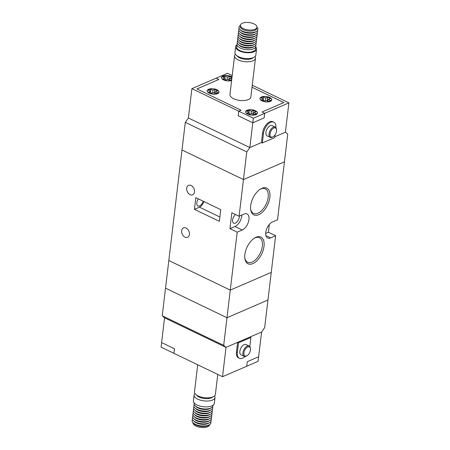 <?xml version="1.0" encoding="UTF-8"?>
<svg xmlns="http://www.w3.org/2000/svg" width="450" height="450" viewBox="0 0 450 450"><rect width="100%" height="100%" fill="white"/><g stroke="black" fill="none" stroke-linecap="round" stroke-linejoin="round"><path stroke-width="0.67" d="M249.801 346.573L250.886 337.461L249.981 337.022L261.579 332.01L264.668 327.651L267.958 300.021L226.986 317.734L165.527 288.152L226.986 317.734L267.958 300.021L271.254 272.385L230.282 290.098L237.189 232.172L229.956 228.69L231.857 212.749L239.091 216.225L243.461 179.561L182.008 149.979L243.461 179.561L284.439 161.848L287.73 134.213L285.407 132.193L274.815 136.772L285.407 132.193L288.906 102.859L264.707 113.316L261.996 112.011L283.871 102.555L252.011 87.221M265.916 235.631L270.602 237.887A8.972 4.888 115.7 0 1 267.666 237.999A8.972 4.888 115.7 0 1 266.243 230.119A8.972 4.888 115.7 0 1 272.503 221.946L277.532 219.774L284.439 161.848L243.461 179.561L246.757 151.926L249.84 147.566L261.439 142.554L249.84 147.566L188.387 117.99L249.84 147.566L252.793 122.799L238.157 115.757L238.703 111.184L191.886 88.656L216.084 78.193L218.796 79.498L196.914 88.954L241.02 110.183L238.703 111.184M265.68 233.409L268.397 232.234L275.631 235.716L271.254 272.385L230.282 290.098L168.823 260.522L162.236 315.787L223.689 345.364L230.282 290.098L168.823 260.522L185.299 122.349L246.757 151.926M185.299 122.349L188.387 117.99L191.886 88.656M210.797 421.656A9.506 4.241 -173.2 0 1 209.469 424.704L208.344 425.385A8.314 3.707 -173.2 0 1 196.037 425.014A8.325 3.712 6.8 0 0 208.676 425.183M209.559 424.654L209.548 424.744A8.325 3.712 -173.2 0 1 204.542 427.5A8.325 3.712 -173.2 0 1 195.902 426.082A8.325 3.712 -173.2 0 1 193.016 422.769L193.028 422.679M213.069 405.197L213.007 405.748A9.506 4.241 -173.2 0 1 211.5 407.7A9.506 4.241 -173.2 0 1 197.421 407.284A9.506 4.241 -173.2 0 1 195.131 405.748A9.506 4.241 -173.2 0 1 194.124 403.498L194.186 402.947M214.577 395.803A10.524 4.697 -173.2 0 1 215.016 397.474L214.318 403.318A10.524 4.697 -173.2 0 1 207.99 406.806A10.524 4.697 -173.2 0 1 197.066 405.017A10.524 4.697 -173.2 0 1 193.416 400.826L194.113 394.982A10.524 4.697 -173.2 0 1 194.934 393.463M215.016 397.474A10.524 4.697 -173.2 0 1 208.688 400.961A10.524 4.697 -173.2 0 1 197.764 399.167A10.524 4.697 -173.2 0 1 194.113 394.982M217.766 374.434L215.398 394.284A10.524 4.697 -173.2 0 1 213.727 396.444L212.04 397.457A8.73 3.898 -173.2 0 1 199.114 397.074A8.73 3.898 -173.2 0 1 197.01 395.668L195.609 394.284A10.524 4.697 -173.2 0 1 194.496 391.793L197.713 364.781M213.727 396.444A10.524 4.697 -173.2 0 1 198.141 395.978A10.524 4.697 -173.2 0 1 195.609 394.284M250.886 337.461L238.517 342.804L237.375 352.373A9.568 5.214 115.7 0 0 239.411 358.318A9.568 5.214 115.7 0 0 242.544 358.2A9.568 5.214 115.7 0 0 244.997 356.524M247.123 355.652L246.572 355.989A5.743 3.127 -64.3 0 1 246.026 356.282A5.743 3.127 -64.3 0 1 244.142 356.349A5.743 3.127 -64.3 0 1 243.236 351.304A5.743 3.127 -64.3 0 1 247.241 346.078A5.743 3.127 -64.3 0 1 249.126 346.005A5.743 3.127 -64.3 0 1 250.357 348.126L250.436 348.767A5.023 2.739 115.7 0 0 247.708 346.973A5.023 2.739 115.7 0 0 243.928 352.839A5.023 2.739 115.7 0 0 246.645 355.905A5.023 2.739 115.7 0 0 247.123 355.652A5.023 2.739 115.7 0 0 250.436 348.767M244.142 356.349L241.071 354.87A5.743 3.127 -64.3 0 1 240.165 349.83A5.743 3.127 -64.3 0 1 244.17 344.599A5.743 3.127 -64.3 0 1 246.049 344.526L249.126 346.005M211.5 407.7L210.375 408.375A8.314 3.707 -173.2 0 1 198.062 408.009A8.314 3.707 -173.2 0 1 196.065 406.671L195.131 405.748M212.574 406.777A9.506 4.241 -173.2 0 1 211.247 409.826A9.506 4.241 -173.2 0 1 197.162 409.404A9.506 4.241 -173.2 0 1 194.878 407.874A9.506 4.241 -173.2 0 1 194.299 404.601M212.321 408.904A9.506 4.241 -173.2 0 1 210.994 411.952L209.869 412.627A8.314 3.707 -173.2 0 1 197.556 412.262A8.314 3.707 -173.2 0 1 195.559 410.923L194.625 410.001A9.506 4.241 -173.2 0 1 194.046 406.721M210.994 411.952A9.506 4.241 -173.2 0 1 196.909 411.531A9.506 4.241 -173.2 0 1 194.625 410.001M212.068 411.03A9.506 4.241 -173.2 0 1 210.741 414.079A9.506 4.241 -173.2 0 1 196.656 413.657A9.506 4.241 -173.2 0 1 194.366 412.127A9.506 4.241 -173.2 0 1 193.792 408.848M210.741 414.079L209.616 414.754A8.314 3.707 -173.2 0 1 197.303 414.388A8.314 3.707 -173.2 0 1 195.306 413.049L194.366 412.127M211.815 413.156A9.506 4.241 -173.2 0 1 210.482 416.205A9.506 4.241 -173.2 0 1 196.403 415.783A9.506 4.241 -173.2 0 1 194.113 414.253A9.506 4.241 -173.2 0 1 193.539 410.974M210.482 416.205L209.362 416.88A8.314 3.707 -173.2 0 1 197.049 416.514A8.314 3.707 -173.2 0 1 195.047 415.176L194.113 414.253M211.562 415.282A9.506 4.241 -173.2 0 1 210.229 418.331A9.506 4.241 -173.2 0 1 196.149 417.909A9.506 4.241 -173.2 0 1 193.86 416.379A9.506 4.241 -173.2 0 1 193.286 413.1M210.229 418.331L209.104 419.006A8.314 3.707 -173.2 0 1 196.796 418.641A8.314 3.707 -173.2 0 1 194.794 417.302L193.86 416.379M211.309 417.403A9.506 4.241 -173.2 0 1 209.976 420.457A9.506 4.241 -173.2 0 1 195.896 420.036A9.506 4.241 -173.2 0 1 193.607 418.506A9.506 4.241 -173.2 0 1 193.033 415.226M209.976 420.457L208.851 421.132A8.314 3.707 -173.2 0 1 196.543 420.767A8.314 3.707 -173.2 0 1 194.541 419.423L193.607 418.506M211.056 419.529A9.506 4.241 -173.2 0 1 209.722 422.584A9.506 4.241 -173.2 0 1 195.643 422.162A9.506 4.241 -173.2 0 1 193.354 420.632A9.506 4.241 -173.2 0 1 192.78 417.353M209.722 422.584L208.597 423.259A8.314 3.707 -173.2 0 1 196.29 422.887A8.314 3.707 -173.2 0 1 194.287 421.549L193.354 420.632M209.469 424.704A9.506 4.241 -173.2 0 1 195.39 424.288A9.506 4.241 -173.2 0 1 193.101 422.752A9.506 4.241 -173.2 0 1 192.527 419.479M211.247 409.826L210.122 410.501A8.314 3.707 -173.2 0 1 197.809 410.136A8.314 3.707 -173.2 0 1 195.812 408.797L194.878 407.874M193.759 423.405A8.325 3.712 6.8 0 0 196.026 425.031A8.314 3.707 -173.2 0 1 194.034 423.675L193.101 422.752M222.519 376.718L226.018 347.383L164.559 317.807L161.606 342.574L174.442 348.75L173.897 353.317L222.519 376.718L246.718 366.261L247.264 361.688L258.626 356.777L261.579 332.01L226.018 347.383L237.611 342.371L238.517 342.804M237.375 352.373L236.469 351.939L237.611 342.371M236.469 351.939A9.568 5.214 115.7 0 0 238.506 357.885L239.411 358.318M174.437 348.744L173.891 353.306L161.094 347.147L161.64 342.591M246.718 366.244L258.047 361.344L258.593 356.794M256.016 237.24A14.833 8.078 -64.3 0 1 264.032 246.274A14.833 8.078 -64.3 0 1 252.872 263.599A14.833 8.078 -64.3 0 1 244.822 258.3A14.833 8.078 -64.3 0 1 254.604 237.982A14.833 8.078 -64.3 0 1 256.016 237.24M244.772 257.743A13.635 7.431 115.7 0 0 247.629 262.266A13.635 7.431 115.7 0 0 252.096 262.097A13.635 7.431 115.7 0 0 261.608 249.677A13.635 7.431 115.7 0 0 259.453 237.696A13.635 7.431 115.7 0 0 254.987 237.864A13.635 7.431 115.7 0 0 254.138 238.286M261.844 188.347A14.833 8.078 -64.3 0 1 269.859 197.381A14.833 8.078 -64.3 0 1 258.699 214.706A14.833 8.078 -64.3 0 1 250.656 209.407A14.833 8.078 -64.3 0 1 260.432 189.09A14.833 8.078 -64.3 0 1 261.844 188.347M250.599 208.851A13.635 7.431 115.7 0 0 253.457 213.379A13.635 7.431 115.7 0 0 257.923 213.204A13.635 7.431 115.7 0 0 267.441 200.784A13.635 7.431 115.7 0 0 265.281 188.803A13.635 7.431 115.7 0 0 260.814 188.972A13.635 7.431 115.7 0 0 259.965 189.394M181.648 230.726A5.141 3.651 -113.4 0 0 183.375 235.929A5.141 3.651 -113.4 0 0 187.571 237.319A5.141 3.651 -113.4 0 0 189.422 234.467A5.141 3.651 -113.4 0 0 187.689 229.269A5.141 3.651 -113.4 0 0 183.493 227.874A5.141 3.651 -113.4 0 0 181.648 230.726M186.716 188.213A5.141 3.651 -113.4 0 0 188.449 193.416A5.141 3.651 -113.4 0 0 192.645 194.805A5.141 3.651 -113.4 0 0 194.49 191.953A5.141 3.651 -113.4 0 0 192.757 186.75A5.141 3.651 -113.4 0 0 188.561 185.361A5.141 3.651 -113.4 0 0 186.716 188.213M235.564 214.532A5.141 2.801 115.7 0 0 232.723 219.313A5.141 2.801 115.7 0 0 233.702 223.183A5.141 2.801 115.7 0 0 235.389 223.116A5.141 2.801 115.7 0 0 239.299 216.135M203.192 201.201A5.141 2.801 -64.3 0 1 199.597 205.892A5.141 2.801 -64.3 0 1 197.916 205.959A5.141 2.801 -64.3 0 1 198.343 198.866M195.817 197.651L194.422 209.34L219.364 221.344L220.759 209.655L195.817 197.651M268.397 232.234L269.331 224.438M237.189 232.172L242.213 230.001A8.972 4.888 115.7 0 0 248.473 221.828A8.972 4.888 115.7 0 0 247.056 213.941A8.972 4.888 115.7 0 0 244.114 214.054L239.091 216.225M270.602 237.887L275.631 235.716M229.956 228.69L234.984 226.519A8.972 4.888 115.7 0 0 241.808 215.055M194.422 209.34L199.446 207.169A6.576 3.583 115.7 0 0 203.917 201.549M162.236 315.787L164.559 317.807L226.018 347.383L223.689 345.364M256.95 27.231A8.325 3.712 6.8 0 0 254.064 23.918A8.325 3.712 6.8 0 0 245.424 22.5A8.325 3.712 6.8 0 0 240.418 25.256A8.325 3.712 6.8 0 0 243.304 28.569A8.325 3.712 6.8 0 0 251.944 29.987A8.325 3.712 6.8 0 0 256.95 27.231L256.826 28.282A8.325 3.712 -173.2 0 1 255.504 29.987A8.325 3.712 -173.2 0 1 243.174 29.621A8.325 3.712 -173.2 0 1 241.172 28.282A8.314 3.707 6.8 0 0 241.183 28.288A8.314 3.707 6.8 0 0 243.186 29.627A8.314 3.707 6.8 0 0 255.493 29.998A8.314 3.707 6.8 0 0 255.499 29.992M237.392 43.223A9.506 4.241 6.8 0 0 236.959 44.252A9.506 4.241 6.8 0 0 240.255 48.032A9.506 4.241 6.8 0 0 250.127 49.652A9.506 4.241 6.8 0 0 255.842 46.502A9.506 4.241 6.8 0 0 255.667 45.399M236.959 44.252L236.655 46.8A9.506 4.241 6.8 0 0 239.951 50.586A9.506 4.241 6.8 0 0 249.823 52.2A9.506 4.241 6.8 0 0 255.538 49.05L255.842 46.502M236.897 44.803A10.524 4.697 6.8 0 0 235.648 46.682A10.524 4.697 6.8 0 0 239.293 50.867A10.524 4.697 6.8 0 0 250.222 52.661A10.524 4.697 6.8 0 0 256.551 49.174A10.524 4.697 6.8 0 0 255.78 47.053M235.648 46.682L234.951 52.526A10.524 4.697 6.8 0 0 236.064 55.018A10.524 4.697 6.8 0 0 238.596 56.711A10.524 4.697 6.8 0 0 254.183 57.178A10.524 4.697 6.8 0 0 255.853 55.018L256.551 49.174M236.064 55.018L237.465 56.396A8.73 3.898 6.8 0 0 239.569 57.808A8.73 3.898 6.8 0 0 252.495 58.191L254.183 57.178M235.389 54.197A10.524 4.697 6.8 0 0 234.568 55.716A10.524 4.697 6.8 0 0 238.219 59.901A10.524 4.697 6.8 0 0 249.143 61.695A10.524 4.697 6.8 0 0 255.471 58.208A10.524 4.697 6.8 0 0 255.032 56.537M255.471 58.208L250.847 97.003A10.524 4.697 -173.2 0 1 244.519 100.491A10.524 4.697 -173.2 0 1 233.589 98.696A10.524 4.697 -173.2 0 1 229.944 94.511L234.568 55.716M232.037 76.95A5.979 2.666 6.8 0 0 231.322 76.556A5.979 2.666 6.8 0 0 225.118 75.538A5.979 2.666 6.8 0 0 221.524 77.524A5.979 2.666 6.8 0 0 223.594 79.903A5.979 2.666 6.8 0 0 231.609 80.544M255.386 110.739A5.979 2.666 6.8 0 0 249.182 109.721A5.979 2.666 6.8 0 0 245.582 111.701A5.979 2.666 6.8 0 0 247.657 114.081A5.979 2.666 6.8 0 0 253.868 115.099A5.979 2.666 6.8 0 0 257.462 113.119A5.979 2.666 6.8 0 0 255.386 110.739M216.973 89.781A5.979 2.666 6.8 0 0 210.763 88.763A5.979 2.666 6.8 0 0 207.169 90.742A5.979 2.666 6.8 0 0 209.244 93.122A5.979 2.666 6.8 0 0 215.449 94.14A5.979 2.666 6.8 0 0 219.043 92.16A5.979 2.666 6.8 0 0 216.973 89.781M269.741 97.521A5.979 2.666 6.8 0 0 263.531 96.502A5.979 2.666 6.8 0 0 259.937 98.483A5.979 2.666 6.8 0 0 262.007 100.862A5.979 2.666 6.8 0 0 268.217 101.88A5.979 2.666 6.8 0 0 271.811 99.9A5.979 2.666 6.8 0 0 269.741 97.521M232.026 77.029A5.861 2.616 6.8 0 0 231.249 76.59A5.861 2.616 6.8 0 0 225.163 75.594A5.861 2.616 6.8 0 0 221.642 77.535A5.861 2.616 6.8 0 0 223.672 79.869A5.861 2.616 6.8 0 0 231.615 80.466M247.736 114.047A5.861 2.616 6.8 0 0 253.817 115.048A5.861 2.616 6.8 0 0 257.344 113.108A5.861 2.616 6.8 0 0 255.313 110.773A5.861 2.616 6.8 0 0 249.227 109.778A5.861 2.616 6.8 0 0 245.706 111.718A5.861 2.616 6.8 0 0 247.736 114.047M209.317 93.088A5.861 2.616 6.8 0 0 215.404 94.089A5.861 2.616 6.8 0 0 218.925 92.143A5.861 2.616 6.8 0 0 216.894 89.814A5.861 2.616 6.8 0 0 210.814 88.813A5.861 2.616 6.8 0 0 207.287 90.759A5.861 2.616 6.8 0 0 209.317 93.088M262.086 100.828A5.861 2.616 6.8 0 0 268.172 101.824A5.861 2.616 6.8 0 0 271.693 99.883A5.861 2.616 6.8 0 0 269.662 97.554A5.861 2.616 6.8 0 0 263.576 96.553A5.861 2.616 6.8 0 0 260.055 98.494A5.861 2.616 6.8 0 0 262.086 100.828M270.681 122.242A9.568 5.214 115.7 0 0 263.486 133.419L262.344 142.987L261.439 142.554L262.581 132.986A9.568 5.214 115.7 0 1 269.781 121.809A9.568 5.214 115.7 0 1 272.914 121.691L273.819 122.124A9.568 5.214 115.7 0 0 270.681 122.242M273.229 136.699L272.678 137.042A5.743 3.127 -64.3 0 1 272.132 137.329A5.743 3.127 -64.3 0 1 270.253 137.402A5.743 3.127 -64.3 0 1 269.342 132.356A5.743 3.127 -64.3 0 1 273.352 127.125A5.743 3.127 -64.3 0 1 275.231 127.052A5.743 3.127 -64.3 0 1 276.463 129.178L276.542 129.819A5.023 2.739 115.7 0 0 273.814 128.025A5.023 2.739 115.7 0 0 270.039 133.892A5.023 2.739 115.7 0 0 272.751 136.952A5.023 2.739 115.7 0 0 273.229 136.699A5.023 2.739 115.7 0 0 276.542 129.819M270.253 137.402L267.182 135.922A5.743 3.127 -64.3 0 1 266.271 130.877A5.743 3.127 -64.3 0 1 270.276 125.646A5.743 3.127 -64.3 0 1 272.16 125.573L275.231 127.052M237.645 41.096A9.506 4.241 6.8 0 0 238.219 44.376L239.153 45.298A8.314 3.707 6.8 0 0 241.155 46.637A8.314 3.707 6.8 0 0 253.463 47.002L254.588 46.328A9.506 4.241 6.8 0 0 255.921 43.279M238.219 44.376A9.506 4.241 6.8 0 0 240.508 45.906A9.506 4.241 6.8 0 0 254.588 46.328M238.151 36.844A9.506 4.241 6.8 0 0 238.725 40.123L239.664 41.046A8.314 3.707 6.8 0 0 241.661 42.384A8.314 3.707 6.8 0 0 253.974 42.75L255.099 42.075A9.506 4.241 6.8 0 0 256.427 39.026M237.898 38.97A9.506 4.241 6.8 0 0 238.472 42.249A9.506 4.241 6.8 0 0 240.761 43.779A9.506 4.241 6.8 0 0 254.841 44.201A9.506 4.241 6.8 0 0 256.174 41.152M238.725 40.123A9.506 4.241 6.8 0 0 241.014 41.653A9.506 4.241 6.8 0 0 255.099 42.075M238.404 34.718A9.506 4.241 6.8 0 0 238.984 37.997L239.917 38.919A8.314 3.707 6.8 0 0 241.914 40.258A8.314 3.707 6.8 0 0 254.227 40.624L255.352 39.949A9.506 4.241 6.8 0 0 256.68 36.9M238.984 37.997A9.506 4.241 6.8 0 0 241.268 39.527A9.506 4.241 6.8 0 0 255.352 39.949M238.657 32.597A9.506 4.241 6.8 0 0 239.237 35.871L240.171 36.793A8.314 3.707 6.8 0 0 242.167 38.132A8.314 3.707 6.8 0 0 254.481 38.498L255.606 37.822A9.506 4.241 6.8 0 0 256.933 34.774M239.237 35.871A9.506 4.241 6.8 0 0 241.521 37.406A9.506 4.241 6.8 0 0 255.606 37.822M238.911 30.471A9.506 4.241 6.8 0 0 239.49 33.744L240.424 34.667A8.314 3.707 6.8 0 0 242.421 36.006A8.314 3.707 6.8 0 0 254.734 36.371L255.859 35.696A9.506 4.241 6.8 0 0 257.186 32.648M239.49 33.744A9.506 4.241 6.8 0 0 241.779 35.28A9.506 4.241 6.8 0 0 255.859 35.696M239.169 28.344A9.506 4.241 6.8 0 0 239.743 31.618L240.677 32.541A8.314 3.707 6.8 0 0 242.674 33.879A8.314 3.707 6.8 0 0 254.987 34.245L256.112 33.57A9.506 4.241 6.8 0 0 257.439 30.521M239.743 31.618A9.506 4.241 6.8 0 0 242.032 33.154A9.506 4.241 6.8 0 0 256.112 33.57M240.407 25.346A9.506 4.241 6.8 0 0 239.996 29.492L240.93 30.414A8.314 3.707 6.8 0 0 242.933 31.753A8.314 3.707 6.8 0 0 255.24 32.124L256.365 31.444A9.506 4.241 6.8 0 0 256.939 27.321M239.996 29.492A9.506 4.241 6.8 0 0 242.286 31.027A9.506 4.241 6.8 0 0 256.365 31.444M238.472 42.249L239.406 43.172A8.314 3.707 6.8 0 0 241.408 44.511A8.314 3.707 6.8 0 0 253.721 44.876L254.841 44.201M241.183 28.288L241.172 28.282A8.325 3.712 -173.2 0 1 240.294 26.308L240.418 25.256M275.04 134.893L274.714 137.638L262.344 142.987M275.901 127.614A9.568 5.214 115.7 0 0 273.819 122.124M267.463 101.014L268.391 99.343L270.321 98.505L267.609 97.2L265.68 98.038L265.494 100.592M267.339 100.952L267.609 97.2M263.273 98.994L263.419 96.947L265.68 98.038M263.97 101.098L263.357 99.039L261.101 97.954L263.419 96.947M263.357 99.039L261.428 99.872L264.139 101.177L266.068 100.344L268.329 101.43L270.647 100.429L268.391 99.343M214.695 93.274L215.623 91.603L217.558 90.765L214.847 89.46L212.912 90.298L212.726 92.852M214.571 93.218L214.847 89.46M210.504 91.26L210.651 89.212L212.912 90.298M211.202 93.358L210.594 91.299L208.333 90.214L210.651 89.212M210.594 91.299L208.659 92.138L211.371 93.442L213.306 92.604L215.561 93.69L217.884 92.689L215.623 91.603M253.108 114.233L254.036 112.562L255.971 111.729L253.26 110.424L251.325 111.257L251.139 113.816M252.99 114.176L253.26 110.424M248.917 112.219L249.069 110.171L251.325 111.257M249.615 114.317L249.007 112.258L246.746 111.172L249.069 110.171M249.007 112.258L247.072 113.096L249.784 114.401L251.719 113.563L253.98 114.654L256.298 113.647L254.036 112.562M229.044 80.049L229.972 78.379L231.907 77.546L229.196 76.241L227.261 77.074L227.081 79.633M228.926 79.993L229.196 76.241M224.854 78.036L225.006 75.988L227.261 77.074M225.551 80.139L224.944 78.081L222.683 76.989L225.006 75.988M224.944 78.081L223.009 78.913L225.72 80.218L227.655 79.386L229.916 80.471L231.711 79.695M229.972 78.379L231.761 79.239M252.253 85.219L288.906 102.859M264.127 117.872L264.707 113.316M264.161 117.889L252.793 122.799L264.127 117.889L264.673 113.316L253.339 118.215L252.793 122.788L238.191 115.757L238.731 111.184L241.054 110.183L196.948 88.971L218.829 79.498L216.118 78.21M216.118 78.193L227.453 73.294L232.2 75.583M252.011 87.233L283.838 102.572M283.838 102.555L261.962 112.011L264.673 113.316M253.339 118.215L238.731 111.184M234.984 226.519L242.213 230.001M199.446 207.169L219.881 217.001M263.486 133.419L262.581 132.986M257.344 113.108L257.276 113.631M218.925 92.143L218.863 92.672M271.693 99.883L271.631 100.412M260.055 98.494L259.993 99.022M207.287 90.759L207.225 91.282M245.706 111.718L245.638 112.247M221.642 77.535L221.58 78.064"/></g></svg>
